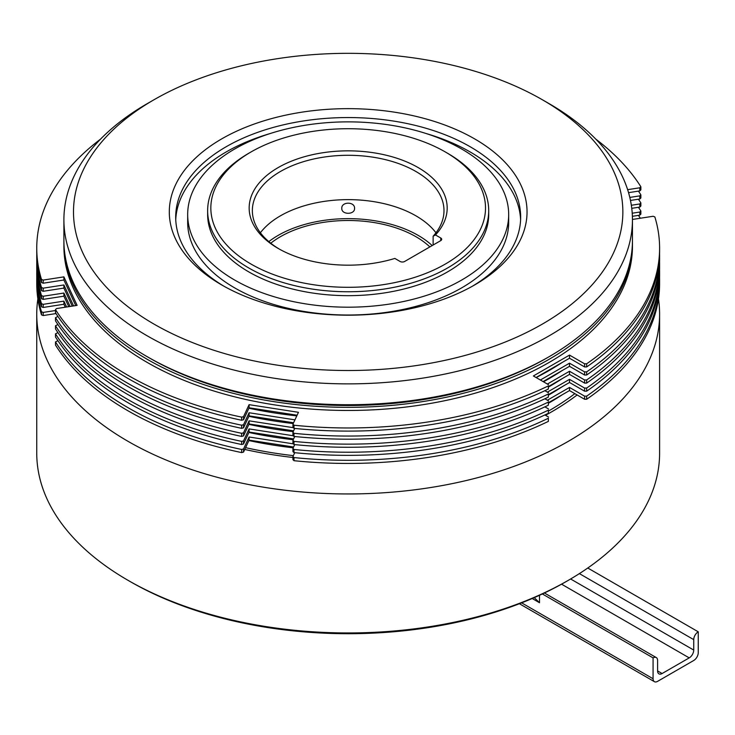 <?xml version="1.0" encoding="UTF-8"?>
<svg xmlns="http://www.w3.org/2000/svg" width="735" height="735" viewBox="0 0 735 735"><rect width="100%" height="100%" fill="white"/><g stroke="black" fill="none" stroke-linecap="round" stroke-linejoin="round"><path stroke-width="1.1" d="M521.648 602.865L653.075 678.745L653.075 657.88L542.366 593.963M534.253 597.638L539.499 602.737L539.499 595.286M587.77 568.017L698.25 631.806A6.385 3.684 120 0 0 693.73 639.625L579.382 573.612M653.075 678.745A6.385 3.684 120 0 0 654.398 681.667A6.385 3.684 120 0 0 657.595 681.354L693.73 660.489A6.385 3.684 120 0 0 698.25 652.671L698.25 631.806M570.626 578.987L693.73 650.062L693.73 639.625M693.73 650.062A6.385 3.684 -60 0 1 689.219 657.88L561.558 584.178M662.116 673.526A6.385 3.684 -60 0 1 658.918 673.848A6.385 3.684 -60 0 1 657.595 670.917L662.116 673.526L689.219 657.88M653.075 657.88A6.385 3.684 120 0 1 656.272 657.568A6.385 3.684 120 0 1 657.595 660.489L657.595 670.917M549.183 103.69A284.27 164.125 180 0 1 549.192 103.69A284.27 164.125 180 0 1 632.449 219.747A284.27 164.125 180 0 1 456.959 371.377A284.27 164.125 180 0 1 147.165 335.803A284.27 164.125 180 0 1 63.899 219.747A284.27 164.125 180 0 1 147.156 103.69L153.937 99.785A274.688 158.595 0 0 0 153.937 324.062A274.688 158.595 0 0 0 542.412 324.062A274.688 158.595 0 0 0 542.412 99.785A274.688 158.595 0 0 0 542.412 99.776L549.183 103.69L542.412 99.785A274.688 158.595 0 0 0 153.937 99.785M549.192 356.659L546.932 357.963A281.082 162.279 180 0 1 149.416 357.963L147.165 356.659A284.27 164.125 0 0 0 549.192 356.659A284.27 164.125 0 0 0 632.449 240.611L632.449 219.747M472.357 286.246A172.477 99.583 0 0 0 520.656 217.137A172.477 99.583 0 0 0 470.134 146.724A172.477 99.583 0 0 0 282.166 125.134A172.477 99.583 0 0 0 175.693 217.137A172.477 99.583 0 0 0 223.991 286.246M520.591 219.747A172.477 99.583 0 0 0 470.134 151.943A172.477 99.583 0 0 0 425.978 133.485M270.361 133.485A172.477 99.583 0 0 0 175.748 219.747M221.694 284.941L221.694 284.941A178.871 103.267 180 0 1 221.694 138.897A178.871 103.267 180 0 1 474.654 138.897A178.871 103.267 180 0 1 474.654 284.941A178.871 103.267 180 0 1 221.694 284.941M341.784 208.336C341.389 201.482 354.95 201.473 354.564 208.336C354.959 214.923 341.398 214.951 341.784 208.336M63.908 241.916A284.27 164.125 0 0 0 63.899 243.221A284.27 164.125 0 0 0 147.165 359.268A284.27 164.125 0 0 0 456.959 394.851A284.27 164.125 0 0 0 632.449 243.221A284.27 164.125 0 0 0 632.44 241.916M63.899 243.221L63.899 246.344A284.27 164.125 0 0 0 147.165 362.401A284.27 164.125 0 0 0 456.959 397.975A284.27 164.125 0 0 0 632.449 246.344L632.449 243.221M429.865 246.905A95.826 55.327 0 0 0 415.927 236.698A95.826 55.327 0 0 0 270.756 243.221M440.77 240.611L440.77 238.002A3.197 1.847 180 0 1 441.707 239.307A3.197 1.847 180 0 1 440.77 240.611L404.636 261.476A3.197 1.847 180 0 1 400.116 261.476L394.842 258.426A99.014 57.165 180 0 1 278.161 248.43L278.161 248.43A99.014 57.165 180 0 1 278.161 167.589A99.014 57.165 180 0 1 418.187 167.589A99.014 57.165 180 0 1 435.497 234.952L433.135 236.201A95.826 55.327 0 0 0 443.995 210.614A95.826 55.327 0 0 0 415.927 171.503A95.826 55.327 0 0 0 311.502 159.504A95.826 55.327 0 0 0 252.353 210.614A95.826 55.327 0 0 0 279.309 249.082M260.383 232.784A95.826 55.327 180 0 1 415.927 215.833A95.826 55.327 180 0 1 435.965 232.784M207.637 210.614L207.637 214.528A140.541 81.144 0 0 0 248.797 271.904A140.541 81.144 0 0 0 401.953 289.489A140.541 81.144 0 0 0 488.711 214.528L488.711 210.614A140.541 81.144 180 0 1 401.953 285.584A140.541 81.144 180 0 1 248.797 267.99A140.541 81.144 180 0 1 207.637 210.614A140.541 81.144 180 0 1 248.797 153.248L251.058 151.943A137.344 79.297 0 0 0 251.058 264.076A137.344 79.297 0 0 0 445.291 264.076A137.344 79.297 0 0 0 445.291 151.943L447.551 153.248A140.541 81.144 180 0 1 488.711 210.614M432.189 245.563A99.014 57.165 0 0 0 418.187 235.393A99.014 57.165 0 0 0 268.817 241.622M658.477 298.897A311.419 179.799 180 0 1 659.598 314.157A311.419 179.799 180 0 1 467.35 480.267A311.419 179.799 180 0 1 127.963 441.294A311.419 179.799 180 0 1 36.75 314.157A311.419 179.799 180 0 1 37.871 298.897M568.385 580.292L566.125 581.596A308.231 177.953 180 0 1 130.224 581.596L127.963 580.292A311.419 179.799 0 0 0 568.385 580.292A311.419 179.799 0 0 0 659.598 453.155L659.598 314.157M244.764 449.452A287.468 165.972 0 0 0 292.934 457.473M545.489 415.293A287.468 165.972 0 0 0 577.122 394.961M248.889 408.219A284.27 164.125 0 0 0 296.802 415.854M536.137 377.56A284.27 164.125 0 0 0 562.201 362.447M248.889 416.304A284.27 164.125 0 0 0 293.237 423.544M543.459 381.787A284.27 164.125 0 0 0 562.201 370.532M248.889 424.389A284.27 164.125 0 0 0 293.237 431.629M548.521 387.033A284.27 164.125 0 0 0 562.201 378.617M248.889 432.474A284.27 164.125 0 0 0 293.237 439.714M548.521 395.118A284.27 164.125 0 0 0 562.201 386.702M248.889 440.559A284.27 164.125 0 0 0 293.237 447.799M548.521 403.203A284.27 164.125 0 0 0 562.201 394.787M234.676 280.053A160.506 92.665 0 0 0 409.597 300.137A160.506 92.665 0 0 0 508.675 214.528A160.506 92.665 0 0 0 461.663 149.003A160.506 92.665 0 0 0 286.751 128.919A160.506 92.665 0 0 0 187.673 214.528A160.506 92.665 0 0 0 234.676 280.053M187.673 214.528L187.673 222.356A160.506 92.665 0 0 0 234.676 287.881A160.506 92.665 0 0 0 409.597 307.965A160.506 92.665 0 0 0 508.675 222.356L508.675 214.528M130.224 581.596L130.224 581.596A308.231 177.953 180 0 1 130.214 581.596L127.963 580.292A311.419 179.799 0 0 1 36.75 453.155L36.75 314.157M245.6 447.661A284.27 164.125 0 0 0 293.348 455.636M548.521 411.03A284.27 164.125 0 0 0 574.843 393.648M447.551 153.248L445.291 151.943A137.344 79.297 0 0 0 251.058 151.943M440.77 238.002L435.497 234.952M433.135 245.021L433.135 236.201M149.416 357.963L147.156 356.659A284.27 164.125 0 0 0 147.165 356.659M241.659 417.131L243.542 416.616L243.542 419.74L241.659 420.255L241.659 417.131A311.419 179.799 0 0 1 55.492 309.6L55.492 312.733A311.419 179.799 0 0 0 241.659 420.255M292.934 424.187L293.982 425.225L293.982 428.358L292.934 427.32L292.934 424.187L298.456 412.307L249.091 404.663L249.091 407.796L297.096 415.22M41.482 279.392L43.19 280.081L43.19 283.205L41.482 282.525L41.482 279.392A311.419 179.799 0 0 1 36.75 248.173L36.75 251.306A311.419 179.799 0 0 0 41.482 282.525M43.19 280.081L63.89 276.875L77.111 305.374L56.531 308.562L55.492 309.6M586.659 363.797L586.659 366.93L584.582 366.93L584.582 363.797L586.659 363.797A311.419 179.799 0 0 0 659.598 248.173A311.419 179.799 0 0 0 654.867 216.954L653.158 216.265L632.449 219.443M639.817 187.783L640.856 186.745L640.856 189.869L639.817 190.916L639.817 187.783L627.635 189.667M243.542 416.616L249.091 404.663M243.542 419.74L249.091 407.796M43.19 283.205L63.89 280.007L75.76 305.585M63.89 276.875L63.89 280.007M628.544 192.653L639.817 190.916M548.356 385.903L548.356 389.035L548.356 385.903A311.419 179.799 0 0 1 293.982 425.225M548.521 384.708L533.371 375.962L569.515 355.097L569.515 358.23L584.582 366.93M536.081 377.524L569.515 358.23M569.515 355.097L584.582 363.797M586.659 366.93A311.419 179.799 0 0 0 659.598 251.306L659.598 248.173M640.856 186.745A311.419 179.799 0 0 0 595.8 139.135M100.548 139.135A311.419 179.799 0 0 0 36.75 248.173M293.982 428.358A311.419 179.799 0 0 0 548.356 389.035M241.659 425.216L243.542 424.701L243.542 427.825L241.659 428.34L241.659 425.216A311.419 179.799 0 0 1 55.492 317.685L55.492 320.818A311.419 179.799 0 0 0 241.659 428.34M292.934 432.272L293.982 433.31L293.982 436.443L292.934 435.405L292.934 432.272L294.717 428.431M41.482 287.477L43.19 288.166L43.19 291.29L41.482 290.61L41.482 287.477A311.419 179.799 0 0 1 36.75 256.258L36.75 259.391A311.419 179.799 0 0 0 41.482 290.61M57.9 316.436L55.492 317.685M639.817 195.868L640.856 194.83L640.856 197.954L639.817 199.001L639.817 195.868L629.803 197.412M243.542 424.701L249.091 412.748L249.091 415.881L293.596 422.763M243.542 427.825L249.091 415.881M249.091 412.748L294.956 419.85M43.19 288.166L63.89 284.959L63.89 288.092L72.26 306.127M43.19 291.29L63.89 288.092M63.89 284.959L73.61 305.916M630.474 200.444L639.817 199.001M548.356 393.988L548.356 397.12L548.356 393.988A311.419 179.799 0 0 1 293.982 433.31M584.582 371.882L586.659 371.882L586.659 375.015L584.582 375.015L584.582 371.882L569.515 363.182L569.515 366.315L584.582 375.015M548.521 392.793L544.883 390.689M543.091 381.566L569.515 366.315M540.381 380.004L569.515 363.182M586.659 375.015A311.419 179.799 0 0 0 659.598 259.391L659.598 256.258A311.419 179.799 0 0 0 659.571 253.777M586.659 371.882A311.419 179.799 0 0 0 659.598 256.258M640.856 194.83A311.419 179.799 0 0 0 638.449 191.128M36.778 253.777A311.419 179.799 0 0 0 36.75 256.258M293.982 436.443A311.419 179.799 0 0 0 548.356 397.12M241.659 433.301L243.542 432.786L243.542 435.91L241.659 436.425L241.659 433.301A311.419 179.799 0 0 1 55.492 325.77L55.492 328.903A311.419 179.799 0 0 0 241.659 436.425M292.934 440.357L293.982 441.395L293.982 444.528L292.934 443.49L292.934 440.357L294.717 436.517M41.482 295.562L43.19 296.251L43.19 299.375L41.482 298.695L41.482 295.562A311.419 179.799 0 0 1 36.75 264.343L36.75 267.476A311.419 179.799 0 0 0 41.482 298.695M57.9 324.521L55.492 325.77M639.817 203.953L640.856 202.915L640.856 206.039L639.817 207.077L639.817 203.953L631.337 205.267M243.542 432.786L249.091 420.833L249.091 423.966L293.596 430.848M243.542 435.91L249.091 423.966M249.091 420.833L293.302 427.678M43.19 296.251L63.89 293.044L63.89 296.177L68.759 306.67M43.19 299.375L63.89 296.177M63.89 293.044L70.11 306.458M631.76 208.327L639.817 207.077M548.356 402.073L548.356 405.205L548.356 402.073A311.419 179.799 0 0 1 293.982 441.395M584.582 379.967L586.659 379.967L586.659 383.091L584.582 383.091L584.582 379.967L569.515 371.267L569.515 374.4L584.582 383.091M548.521 400.878L544.883 398.774M548.521 386.509L569.515 374.4M547.382 384.047L569.515 371.267M586.659 383.091A311.419 179.799 0 0 0 659.598 267.476L659.598 264.343A311.419 179.799 0 0 0 659.571 261.862M586.659 379.967A311.419 179.799 0 0 0 659.598 264.343M640.856 202.915A311.419 179.799 0 0 0 638.449 199.213M36.778 261.862A311.419 179.799 0 0 0 36.75 264.343M293.982 444.528A311.419 179.799 0 0 0 548.356 405.205M241.659 441.386L243.542 440.871L243.542 443.995L241.659 444.51L241.659 441.386A311.419 179.799 0 0 1 55.492 333.855L55.492 336.988A311.419 179.799 0 0 0 241.659 444.51M292.934 448.442L293.982 449.48L293.982 452.613L292.934 451.575L292.934 448.442L294.717 444.601M41.482 303.647L43.19 304.336L43.19 307.46L41.482 306.78L41.482 303.647A311.419 179.799 0 0 1 36.75 272.428L36.75 275.551A311.419 179.799 0 0 0 41.482 306.78M57.9 332.606L55.492 333.855M639.817 212.038L640.856 211L640.856 214.124L639.817 215.162L639.817 212.038L632.219 213.214M243.542 440.871L249.091 428.918L249.091 432.051L293.596 438.933M243.542 443.995L249.091 432.051M249.091 428.918L293.302 435.763M43.19 304.336L63.89 301.129L63.89 304.262L65.259 307.212M43.19 307.46L63.89 304.262M63.89 301.129L66.609 307M632.385 216.32L639.817 215.162M548.356 410.158L548.356 413.29L548.356 410.158A311.419 179.799 0 0 1 293.982 449.48M584.582 388.052L586.659 388.052L586.659 391.176L584.582 391.176L584.582 388.052L569.515 379.352L569.515 382.485L584.582 391.176M548.521 408.963L544.883 406.859M548.521 394.594L569.515 382.485M547.382 392.132L569.515 379.352M586.659 391.176A311.419 179.799 0 0 0 659.598 275.551L659.598 272.428A311.419 179.799 0 0 0 659.571 269.947M586.659 388.052A311.419 179.799 0 0 0 659.598 272.428M640.856 211A311.419 179.799 0 0 0 638.449 207.298M36.778 269.947A311.419 179.799 0 0 0 36.75 272.428M293.982 452.613A311.419 179.799 0 0 0 548.356 413.29M241.659 449.471L243.542 448.956L243.542 452.08L241.659 452.595L241.659 449.471A311.419 179.799 0 0 1 55.492 341.94L55.492 345.073A311.419 179.799 0 0 0 241.659 452.595M292.934 456.527L293.982 457.565L293.982 460.698L292.934 459.651L292.934 456.527L294.717 452.687M41.482 311.732L43.19 312.421L43.19 315.545L41.482 314.865L41.482 311.732A311.419 179.799 0 0 1 36.75 280.513L36.75 283.637A311.419 179.799 0 0 0 41.482 314.865M57.9 340.691L55.492 341.94M243.542 448.956L249.091 437.003L249.091 440.136L293.596 447.018M243.542 452.08L249.091 440.136M249.091 437.003L293.302 443.848M43.19 312.421L55.492 310.519M43.19 315.545L56.016 313.56M548.356 418.243L548.356 421.375L548.356 418.243A311.419 179.799 0 0 1 293.982 457.565M584.582 396.137L586.659 396.137L586.659 399.261L584.582 399.261L584.582 396.137L569.515 387.437L569.515 390.57L584.582 399.261M548.521 417.048L544.883 414.944M548.521 402.679L569.515 390.57M547.382 400.217L569.515 387.437M586.659 399.261A311.419 179.799 0 0 0 659.598 283.637L659.598 280.513A311.419 179.799 0 0 0 659.571 278.032M586.659 396.137A311.419 179.799 0 0 0 659.598 280.513M640.332 218.249A311.419 179.799 0 0 0 638.449 215.383M36.778 278.032A311.419 179.799 0 0 0 36.75 280.513M293.982 460.698A311.419 179.799 0 0 0 548.356 421.375M63.899 219.747L63.899 240.611A284.27 164.125 0 0 0 147.156 356.659M539.499 602.737L532.195 598.52M656.272 657.568L544.424 592.989M519.406 603.729L654.398 681.667"/></g></svg>
